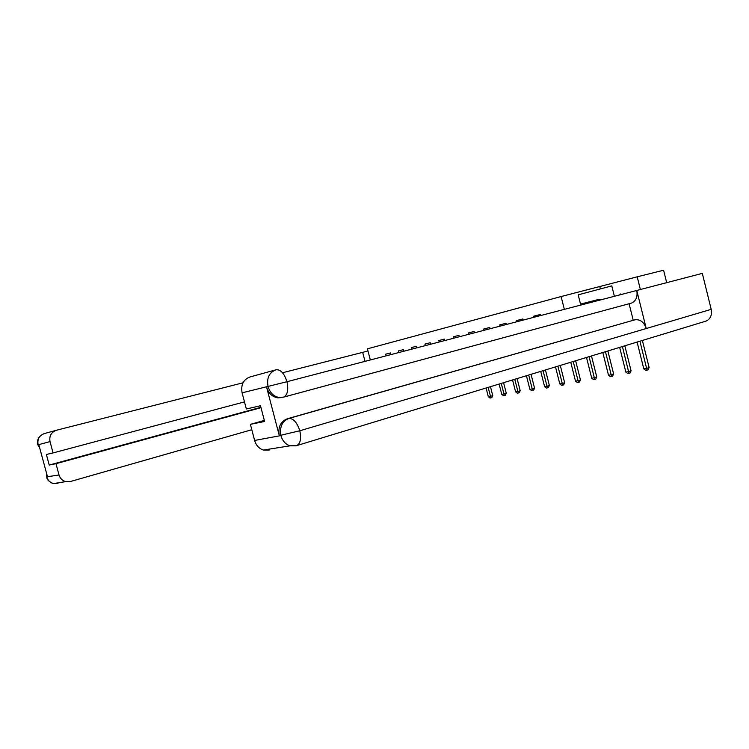 <?xml version="1.0" encoding="UTF-8"?>
<svg xmlns="http://www.w3.org/2000/svg" width="749" height="749" viewBox="0 0 749 749"><rect width="100%" height="100%" fill="white"/><g stroke="black" fill="none" stroke-linecap="round" stroke-linejoin="round"><path stroke-width="1.12" d="M640.367 289.526L637.202 276.812L561.113 296.548L367.431 348.819L370.315 359.979M637.202 276.812L663.605 270.23L666.694 282.663M561.113 296.548L564.343 309.356M386.166 355.841L385.735 354.174L390.547 352.938L390.969 354.586M398.796 352.545L398.374 350.925L403.346 349.652L403.758 351.253M411.828 349.146L411.426 347.573L416.566 346.253L416.959 347.808M425.31 345.626L424.917 344.109L430.226 342.742L430.609 344.25M439.232 341.993L438.858 340.533L444.354 339.119L444.719 340.561M453.641 338.239L453.285 336.825L458.959 335.365L459.315 336.76M468.556 334.344L468.209 332.996L474.089 331.489L474.426 332.818M483.994 330.318L483.667 329.026L489.762 327.463L490.08 328.727M499.995 326.143L499.686 324.916L506.006 323.287L506.305 324.495M516.585 321.817L516.295 320.647L522.849 318.962L523.139 320.113M533.803 317.323L533.522 316.228L540.329 314.477L540.6 315.554M599.883 286.858L600.398 288.917M621.548 294.432L620.406 293.973L619.62 294.937M637.109 342.068L643.803 368.892L646.733 368.368L649.14 367.572L642.38 340.467M639.955 341.198L647.052 370.193L645.872 370.399L643.803 368.892M649.14 367.572L648.007 369.875L647.052 370.193M602.477 299.413L597.936 299.628L580.522 304.103L578.2 294.844L611.783 285.884L614.386 296.304M589.238 301.866L589.472 302.802M269.256 450.046L263.423 450.065C259.032 448.604 256.102 445.412 254.632 440.459L250.391 424.346L264.341 420.414M281.708 397.579L277.72 397.85C272.215 396.839 268.517 393.291 266.607 387.205L279.274 435.525C277.851 427.145 280.51 421.565 287.26 418.775L635.068 319.776C640.339 319.243 644.065 322.154 646.247 328.521L711.194 309.356L702.309 273.366L636.772 290.462C637.82 296.744 636.079 300.948 631.529 303.083L283.553 397.139M711.194 309.356C712.187 315.104 710.464 319.018 706.045 321.096L705.399 321.293M287.26 418.775L288.852 418.457C293.458 418.391 297.1 422.492 299.787 430.769L646.247 328.521L636.772 290.462L286.961 381.718L242.096 392.832C240.729 384.752 243.388 379.453 250.063 376.944L275.669 369.894M250.391 424.346L264.612 421.472L260.493 405.761L246.346 408.973L242.096 392.832M630.415 303.382L630.948 303.251M633.214 320.197L629.104 303.738M635.068 319.776L288.852 418.457C282.27 421.088 279.602 426.687 280.856 435.244L279.274 435.525M295.902 445.842L290.032 445.814L296.791 445.599C300.452 443.492 301.444 438.549 299.787 430.769L280.856 435.244M367.984 350.944L362.675 352.358L365.006 361.364M362.675 352.358L282.523 372.749M243.022 382.795L56.521 430.226C51.25 432.145 49.078 435.946 50.024 441.61L53.067 452.92L244.483 401.885M53.067 452.92L46.363 454.446L49.228 465.054L55.978 463.687L59.021 474.978C60.089 478.442 62.336 480.652 65.753 481.626L70.35 481.532L251.804 429.729M46.522 473.181L46.775 476.757L47.459 476.636L38.864 444.84L38.199 445.009L39.781 448.23M55.978 463.687L260.998 407.69M49.228 465.054L260.895 407.297M39.931 448.763L38.199 445.009M46.41 476.888L59.021 474.978M619.657 347.377L625.846 372.103L628.683 371.598L631.079 370.821L624.825 345.804M622.41 346.534L629.02 373.395L627.887 373.592L625.846 372.103M631.079 370.821L629.975 373.077L629.02 373.395M602.805 352.507L608.497 375.221L611.24 374.725L613.628 373.948L607.87 350.963M605.464 351.693L611.596 376.485L610.501 376.681L608.497 375.221M613.628 373.948L612.551 376.176L611.596 376.485M586.514 357.46L591.729 378.226L594.378 377.749L596.756 376.981L591.476 355.953M589.079 356.674L594.753 379.471L593.695 379.659L591.729 378.226M596.756 376.981L595.708 379.163L594.753 379.471M570.747 362.254L575.504 381.129L578.069 380.67L580.447 379.912L575.625 360.775M573.238 361.495L578.462 382.364L577.432 382.542L575.504 381.129M580.447 379.912L579.408 382.056L578.462 382.364M555.505 366.898L559.803 383.947L562.284 383.497L564.652 382.748L560.289 365.437M557.911 366.158L562.696 385.164L561.703 385.332L559.803 383.947M564.652 382.748L563.641 384.855L562.696 385.164M540.731 371.382L544.598 386.671L547.004 386.241L549.363 385.492L545.431 369.959M543.072 370.68L547.425 387.87L546.461 388.038L544.598 386.671M549.363 385.492L548.371 387.57L547.425 387.87M526.435 375.736L529.871 389.311L532.202 388.89L534.552 388.151L531.05 374.331M528.691 375.052L532.633 390.491L531.706 390.66L529.871 389.311M534.552 388.151L533.578 390.201L532.633 390.491M512.569 379.958L515.593 391.867L517.849 391.465L520.19 390.725L517.1 378.573M514.76 379.284L518.299 393.038L517.4 393.197L515.593 391.867M520.19 390.725L519.235 392.748L518.299 393.038M499.124 384.04L501.746 394.349L503.937 393.955L506.268 393.234L503.581 382.692M501.25 383.394L504.395 395.5L503.525 395.659L501.746 394.349M506.268 393.234L505.332 395.21L504.395 395.5M486.082 388.01L488.311 396.755L490.436 396.38L492.758 395.659L490.464 386.681M488.151 387.383L490.913 397.897L490.061 398.047L488.311 396.755M492.758 395.659L491.831 397.607L490.913 397.897M266.607 387.205L268.264 386.54M254.632 440.459L281.109 435.534M268.011 386.25C266.588 377.842 269.284 372.356 276.109 369.772C280.678 369.407 284.292 373.386 286.961 381.718C288.627 389.761 287.569 394.873 283.787 397.064L279.293 397.485C273.928 396.661 270.211 393.094 268.161 386.812M706.045 321.096L296.089 445.795M263.423 450.065L290.032 445.814C285.538 444.288 282.532 440.955 280.997 435.806M50.024 441.61L38.068 444.822M38.096 444.644C37.188 439.12 39.313 435.422 44.481 433.54L56.184 430.319M46.869 477.122C47.917 480.493 50.117 482.646 53.46 483.582L57.963 483.489L56.671 483.077M277.72 397.85L283.787 397.064L631.529 303.083M37.778 444.943C36.682 439.878 38.676 436.143 43.77 433.755M46.326 472.441L46.962 478.358C46.944 477.684 46.794 480.98 53.46 483.582L65.753 481.626"/></g></svg>

